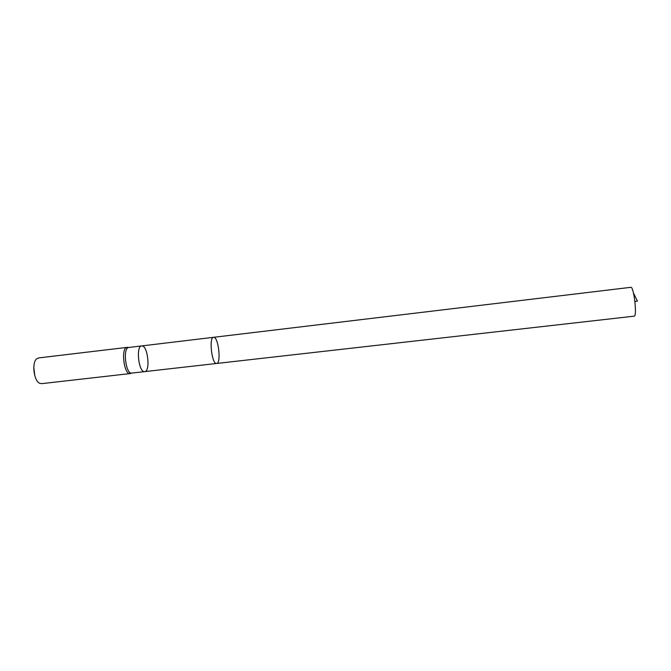 <?xml version="1.0" encoding="UTF-8"?>
<svg xmlns="http://www.w3.org/2000/svg" width="671" height="671" viewBox="0 0 671 671"><rect width="100%" height="100%" fill="white"/><g stroke="black" fill="none" stroke-linecap="round" stroke-linejoin="round"><path stroke-width="1.01" d="M213.755 337.312L213.571 337.32C208.681 337.178 211.893 364.73 216.616 363.472C221.396 363.497 218.494 336.993 213.755 337.312L213.571 337.32C208.681 337.178 211.893 364.73 216.616 363.472L634.271 316.158C637.324 316.259 633.768 286.156 630.866 287.322L630.748 287.356M130.224 373.562L131.793 373.084C125.67 374.493 122.525 347.511 128.807 347.469L127.121 347.377C120.654 347.419 123.875 375.014 130.174 373.571L130.77 373.395M127.742 347.402L127.171 347.368M33.802 367.163L34.8 375.76M38.868 357.911L36.796 358.742C31.596 362.424 33.751 380.885 39.656 383.275L41.56 383.661L130.174 373.571M633.424 292.875L637.45 301.17L634.909 301.472M141.916 345.926C147.821 345.456 150.631 371.508 144.676 371.617L144.584 371.625C138.687 372.682 135.668 345.934 141.682 345.934L141.916 345.926M131.793 373.084L216.616 363.472M128.807 347.469L630.866 287.322M38.566 357.928L127.121 347.377"/></g></svg>
